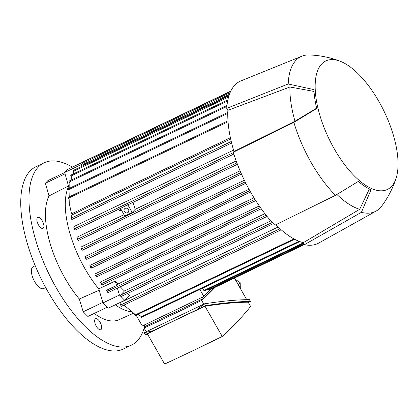 <?xml version="1.0" encoding="UTF-8"?>
<svg xmlns="http://www.w3.org/2000/svg" width="419" height="419" viewBox="0 0 419 419"><rect width="100%" height="100%" fill="white"/><g stroke="black" fill="none" stroke-linecap="round" stroke-linejoin="round"><path stroke-width="0.63" d="M72.408 167.139A101.079 43.665 64.4 0 0 44.105 162.818L35.882 166.757A101.079 43.665 64.4 0 0 47.855 291.462A101.079 43.665 64.4 0 0 123.212 349.074L131.435 345.136A101.079 43.665 64.4 0 0 144.131 328.145M44.105 162.818A101.079 43.665 64.4 0 0 56.078 287.523A101.079 43.665 64.4 0 0 131.435 345.136M144.241 327.773A101.079 43.665 64.4 0 0 144.78 325.736M36.94 220.63A6.065 2.619 -115.6 0 1 37.768 217.424A6.065 2.619 -115.6 0 1 41.292 219.383A6.065 2.619 -115.6 0 1 43.833 225.155A6.065 2.619 -115.6 0 1 43.005 228.36A6.065 2.619 -115.6 0 1 39.486 226.401A6.065 2.619 -115.6 0 1 36.94 220.63M98.931 329.313A6.065 2.619 -115.6 0 1 95.123 323.609A6.065 2.619 -115.6 0 1 95.553 318.733A6.065 2.619 -115.6 0 1 97.418 319.095A6.065 2.619 -115.6 0 1 101.225 324.798A6.065 2.619 -115.6 0 1 100.796 329.674A6.065 2.619 -115.6 0 1 98.931 329.313M68.486 185.942L49.007 195.94L45.393 183.244L47.928 180.563L64.667 172.544M94.223 313.433A72.775 31.441 64.4 0 0 118.76 319.817L133.514 313.223M107.295 307.169L87.896 316.465L83.192 311.788L79.322 299.025L99.156 290.205M49.007 195.94L49.007 195.94A72.775 31.441 64.4 0 0 79.322 299.025L79.322 299.025M121.557 306.263L281.201 229.795L121.599 306.231A0.759 0.33 64.4 0 1 121.557 306.263A0.759 0.33 64.4 0 1 120.991 305.833A0.759 0.33 64.4 0 1 120.855 304.932L120.787 302.382L278.158 227.004M127.345 293.536A73.278 31.655 64.4 0 0 129.67 295.426L124.731 300.282L119.446 295.023L117.372 288.178M124.731 300.282L108.291 308.159L103.006 302.9L98.764 288.911L115.204 281.039A73.278 31.655 64.4 0 0 117.818 284.108L264.897 213.653M120.263 286.79A73.278 31.655 64.4 0 0 124.474 290.985L120.578 295.107A0.759 0.33 64.4 0 0 120.714 296.013A0.759 0.33 64.4 0 0 121.28 296.443A0.759 0.33 64.4 0 0 121.321 296.411L273.324 223.605L121.28 296.443M124.474 290.985L270.847 220.871M83.339 164.332A0.759 0.33 64.4 0 0 83.287 164.348A0.759 0.33 64.4 0 0 83.245 164.379A0.759 0.33 64.4 0 0 83.376 165.285L83.517 165.526M73.346 170.407A0.759 0.33 64.4 0 0 73.294 170.418A0.759 0.33 64.4 0 0 73.252 170.449A0.759 0.33 64.4 0 0 73.383 171.355L73.393 173.864M120.745 208.872L120.08 209.191L120.845 209.044M121.295 209.84L119.52 210.694L121.395 210.013M78.447 240.49L237.442 164.327L78.489 240.454A0.759 0.33 64.4 0 1 78.447 240.49A0.759 0.33 64.4 0 1 77.882 240.056A0.759 0.33 64.4 0 1 77.745 239.155L78.112 238.767L77.08 238.144L77.216 237.096L124.05 214.664M120.562 208.332L75.121 230.094A0.759 0.33 64.4 0 1 75.08 230.125A0.759 0.33 64.4 0 1 74.514 229.696A0.759 0.33 64.4 0 1 74.378 228.795L74.676 228.475L73.807 227.805L74.069 226.501L233.545 150.112M72.026 219.43L231.613 142.989L72.073 219.399A0.759 0.33 64.4 0 1 72.026 219.43A0.759 0.33 64.4 0 1 71.46 219.001A0.759 0.33 64.4 0 1 71.33 218.095L71.827 217.571L71.188 216.864L71.712 215.073L230.665 138.93M230.403 137.731L71.529 213.837L69.276 203.445L69.166 199.601L68.386 198.234L228.051 121.751M69.685 185.91L68.622 186.418L64.657 172.508L67.511 169.486L83.952 161.614L85.617 163.232M261.241 208.746L102.304 284.878A0.759 0.33 64.4 0 1 102.262 284.91A0.759 0.33 64.4 0 1 101.697 284.48A0.759 0.33 64.4 0 1 101.56 283.579L100.654 282.972L100.639 281.935L259.272 205.944M255.737 200.607L96.878 276.697A0.759 0.33 64.4 0 1 96.831 276.734A0.759 0.33 64.4 0 1 96.265 276.299A0.759 0.33 64.4 0 1 96.134 275.398L95.061 274.843L95.05 273.926L253.977 197.799M89.907 266.301L90.855 266.777L91.599 268.081L90.651 267.61L89.907 266.301L89.907 265.442L249.006 189.231M86.927 259.366L245.848 183.239L86.969 259.335A0.759 0.33 64.4 0 1 86.927 259.366A0.759 0.33 64.4 0 1 86.361 258.932A0.759 0.33 64.4 0 1 86.225 258.031L85.183 257.35L85.209 256.491L244.366 180.249M241.459 174L82.491 250.148A0.759 0.33 64.4 0 1 82.449 250.18A0.759 0.33 64.4 0 1 81.883 249.745A0.759 0.33 64.4 0 1 81.752 248.844L82.03 248.546L80.893 247.975L80.961 247.058L240.082 170.837M77.824 239.946L77.08 238.144M128.518 204.53L233.818 154.087L128.56 204.498A0.759 0.33 -115.6 0 1 128.518 204.53A0.759 0.33 -115.6 0 1 128.261 204.467L120.483 208.411L124.815 216.01L132.215 212.464L135.18 209.332L236.175 160.954M68.349 197.286A0.759 0.33 64.4 0 0 68.297 197.297A0.759 0.33 64.4 0 0 68.25 197.328A0.759 0.33 64.4 0 0 68.386 198.234M69.276 203.445L69.056 199.413M68.543 188.718A0.759 0.33 64.4 0 0 68.491 188.733A0.759 0.33 64.4 0 0 68.449 188.765A0.759 0.33 64.4 0 0 68.58 189.671L69.051 190.488L69.224 196.851M69.24 181.024A0.759 0.33 64.4 0 0 69.187 181.034A0.759 0.33 64.4 0 0 69.14 181.071A0.759 0.33 64.4 0 0 69.276 181.972L69.847 182.977L69.758 188.126M70.921 175.063A0.759 0.33 64.4 0 0 70.869 175.079A0.759 0.33 64.4 0 0 70.827 175.111A0.759 0.33 64.4 0 0 70.958 176.011L71.398 176.781L71.172 180.086M135.18 209.332A73.278 31.655 -115.6 0 1 133.012 202.377M74.613 229.853L73.807 227.805M81.616 166.432L81.103 164.63L83.952 161.614M64.657 172.508L81.103 164.63M103.006 302.9L119.446 295.023M117.818 284.108L116.545 285.454L106.552 290.241L107.646 291.058L107.463 291.252A0.759 0.33 64.4 0 0 107.599 292.158A0.759 0.33 64.4 0 0 108.165 292.588A0.759 0.33 64.4 0 0 108.207 292.556L267.107 216.445L108.165 292.588M116.545 285.454L115.204 281.039M199.873 289.45L203.864 296.453L142.287 325.951L136.144 315.177M203.864 296.453L210.333 289.613M208.191 289.157L208.542 289.765A0.759 0.33 64.4 0 0 209.107 290.199A0.759 0.33 64.4 0 0 209.149 290.168M202.545 288.167L203.885 290.519A0.759 0.33 64.4 0 0 204.451 290.948A0.759 0.33 64.4 0 0 204.493 290.917M101.566 284.192L100.654 282.972M96.349 276.43L95.061 274.843M81.92 249.803L80.893 247.975M86.529 259.167L85.864 258.717L85.183 257.35M91.656 268.05L250.525 191.954L91.599 268.081M137.867 314.355L140.674 316.062L141.14 316.879A0.759 0.33 64.4 0 0 141.706 317.314A0.759 0.33 64.4 0 0 141.753 317.277M123.993 305.1L134.221 313.658L135.002 315.025A0.759 0.33 64.4 0 0 135.567 315.455A0.759 0.33 64.4 0 0 135.609 315.423M143.932 325.165L145.555 326.233L203.849 298.307L202.209 297.26L143.916 325.181M213.496 288.094L203.849 298.307M145.493 326.192A413.605 61.132 -29.7 0 0 144.052 328.014A493.477 72.943 -29.7 0 0 172.466 314.632A493.477 72.943 -29.7 0 0 201.68 300.407A413.605 61.132 -29.7 0 0 215.104 287.324M234.42 278.075L246.733 299.664M203.807 304.136L201.68 300.407M239.6 287.151A15.665 13.937 -136.6 0 0 238.453 284.632L240.197 282.788L240.302 288.387M235.09 279.248L240.045 282.521A15.665 13.937 43.4 0 1 240.197 282.788M240.045 282.521L238.301 284.365A15.665 13.937 -136.6 0 0 236.698 282.071M145.136 334.572L144.089 332.744L204.493 303.806C222.217 301.088 237.18 299.695 249.378 299.627L250.421 301.46C238.228 301.528 223.264 302.921 205.535 305.64L145.136 334.572L147.776 334.54M248.347 302.492L250.421 301.46M175.577 320.085L147.373 333.828L164.609 364.048A493.477 72.943 150.3 0 0 193.023 350.672A493.477 72.943 150.3 0 0 222.232 336.447L204.996 306.226L175.577 320.085M222.232 336.447A413.605 61.132 150.3 0 0 250.593 306.425L248.184 302.204C236.468 302.261 222.07 303.602 204.996 306.226M197.26 309.484L204.493 303.806L205.535 305.64M144.089 332.744L152.799 330.785M144.052 328.014L146.179 331.738M132.215 212.464L127.884 204.87L128.261 204.467M120.483 208.411L127.884 204.87M124.354 211.532A2.524 2.247 43.4 0 1 124.574 208.814A2.524 2.247 43.4 0 1 128.465 209.563A2.524 2.247 43.4 0 1 128.251 212.281A2.524 2.247 43.4 0 1 124.354 211.532M119.52 210.694L119.373 210.202L121.049 209.4M120.08 209.191L119.934 208.704L120.494 208.432M233.242 152.27L233.964 151.51A87.938 37.988 64.4 0 1 227.868 110.349L226.742 108.374L288.193 83.983L313.904 89.598A72.12 31.158 64.4 0 0 316.701 108.479L293.887 122.385L233.242 152.27A89.959 38.862 64.4 0 0 274.848 225.213L335.488 195.327L358.303 181.417A72.12 31.158 64.4 0 0 371.04 189.776L361.398 212.323A85.916 37.118 64.4 0 0 376.1 211.092A85.916 37.118 64.4 0 0 380.206 207.871A85.916 37.118 64.4 0 0 381.699 206.096C388.041 197.585 392.849 188.283 396.123 178.185A71.261 30.786 64.4 0 0 384.37 111.904A71.261 30.786 64.4 0 0 340.087 61.2A71.261 30.786 64.4 0 0 321.687 63.987A71.261 30.786 64.4 0 0 334.262 148.855A71.261 30.786 64.4 0 0 391.524 186.418A71.261 30.786 64.4 0 0 396.123 178.185M340.087 61.2C330.167 57.429 319.906 55.345 309.295 54.952A85.916 37.118 64.4 0 0 301.895 56.177L240.998 80.867A89.959 38.862 64.4 0 0 234.834 85.136A89.959 38.862 64.4 0 0 226.742 108.374M361.398 212.323L304.466 244.644A89.959 38.862 64.4 0 0 318.697 243.072L376.1 211.092M304.466 244.644L303.34 242.669A87.938 37.988 64.4 0 1 275.838 224.725M301.895 56.177A85.916 37.118 64.4 0 0 296.008 60.252A85.916 37.118 64.4 0 0 288.193 83.983M336.928 194.489A82.883 35.804 64.4 0 0 359.68 209.306L303.34 242.669M369.369 188.99L359.68 209.306M227.868 110.349L289.917 87A82.883 35.804 64.4 0 0 294.986 121.222L233.964 151.51M289.917 87L314.004 91.426M316.628 108.181L294.986 121.222M293.887 122.385A85.916 37.118 64.4 0 0 335.488 195.327M65.034 173.838L45.393 183.244M102.844 302.377L83.192 311.788M35.212 265.704L33.201 266.667A12.13 5.238 64.4 0 0 32.499 267.186A12.13 5.238 64.4 0 0 34.164 280.761A12.13 5.238 64.4 0 0 43.681 288.544L45.692 287.581M115.267 304.817A73.278 31.655 64.4 0 0 131.309 311.726M120.578 295.107L272.261 222.452M84.648 162.289L230.104 92.609M83.376 165.285L229.031 95.516M73.383 171.355L228.575 97.019M68.622 186.418A73.278 31.655 64.4 0 0 98.764 288.911M81.752 248.844L240.857 172.633M77.745 239.155L236.903 162.918M74.378 228.795L233.357 152.642M71.33 218.095L231.246 141.491M68.58 189.671L227.763 113.418M69.276 181.972L226.889 106.473M70.958 176.011L227.653 100.953M107.463 291.252L266.144 215.246M203.885 290.519L303.435 242.831M208.542 289.765L304.094 243.994M101.56 283.579L260.361 207.51M96.134 275.398L254.93 199.334M86.225 258.031L245.178 181.893M90.855 266.777L249.787 190.645M120.855 304.932L279.986 228.706M141.14 316.879L298.977 241.276M135.002 315.025L293.923 238.898M83.973 161.629L230.665 91.363M83.287 164.348L229.429 94.348M73.294 170.418L228.915 95.878M75.08 230.125L120.541 208.353M68.297 197.297L227.978 120.808M68.491 188.733L227.784 112.433M69.187 181.034L226.993 105.447M70.869 175.079L227.873 99.869M83.543 161.655L230.78 91.133M107.683 291.781L106.725 290.671M204.451 290.948L303.749 243.387M209.107 290.199L304.414 244.544M71.188 216.864L71.419 218M102.262 284.91L261.247 208.756M96.831 276.734L255.742 200.612M82.449 250.18L241.464 174.011M120.614 304.571L120.939 304.843M141.706 317.314L299.8 241.585M69.041 190.472L68.994 191.478M135.567 315.455L294.615 239.27"/></g></svg>
